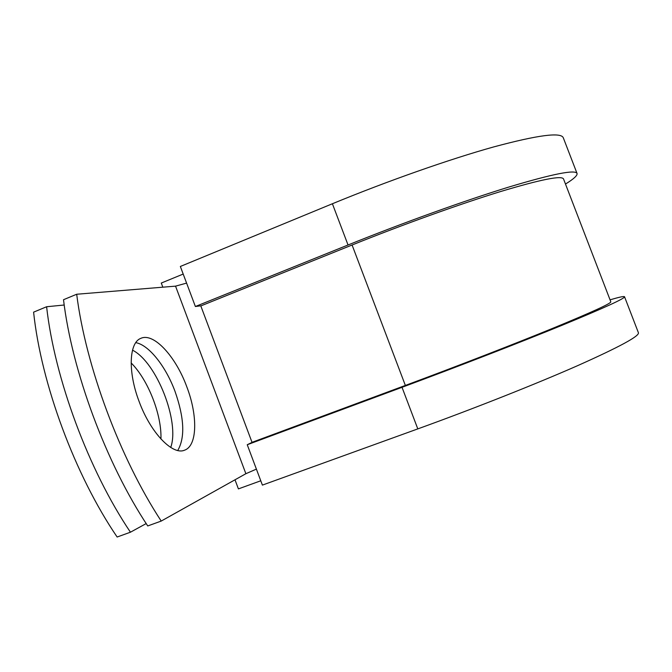 <?xml version="1.0" encoding="UTF-8"?>
<svg xmlns="http://www.w3.org/2000/svg" width="672" height="672" viewBox="0 0 672 672"><rect width="100%" height="100%" fill="white"/><g stroke="black" fill="none" stroke-linecap="round" stroke-linejoin="round"><path stroke-width="1.01" d="M139.037 401.285C150.452 432.709 172.612 455.582 184.556 450.181C197.434 445.88 197.87 415.615 186.833 386.887C175.829 356.614 153.737 332.27 140.826 338.352C129.108 342.552 127.697 371.608 139.037 401.285M177.744 450.492C185.212 437.59 184.313 417.917 175.048 391.457C165.866 366.509 148.974 344.971 135.778 342.636M186.589 283.105L175.543 286.146L76.692 294.244L63.512 299.72C72.038 371.364 106.226 463.445 147.739 525.949L161.213 521.069L245.876 473.71L256.393 469.115M131.141 362.939C148.117 379.764 161.91 415.01 160.927 439.009M46.612 306.743L33.6 312.152C41.135 383.737 75.02 475.23 117.138 537.02L130.444 532.207C88.586 470.106 54.575 378.353 46.612 306.743L64.218 305.012M132.51 350.162C156.568 362.166 180.004 421.89 170.722 447.451M146.194 523.572L130.444 532.207M76.692 294.244C85.655 365.912 119.969 458.262 161.213 521.069M352.078 245.011L405.359 385.434C457.313 366.156 514.013 344.156 552.964 328.222C592.124 312.085 611.402 303.282 610.806 301.787L563.564 179.054C562.103 175.207 541.103 179.374 500.564 191.545C460.379 203.893 403.326 224.381 352.078 245.011L201.281 305.743L195.376 306.508L180.348 266.465L332.396 203.75L348.037 244.986L195.376 306.508M405.359 385.434L252.496 442.159L247.246 444.73L262.399 485.108L417.799 428.896C474.34 408.45 535.819 384.065 577.576 365.677C619.45 346.979 639.727 335.983 638.4 332.707L624.557 296.789M610.05 299.838C619.105 297.15 623.935 296.108 624.54 296.73C625.212 298.326 604.397 307.843 562.078 325.282C519.935 342.527 458.338 366.425 402.024 387.316L247.246 444.73M577.013 173.376L563.304 137.802C561.12 131.989 537.911 135.03 493.668 146.933C449.795 159.155 387.702 180.944 332.396 203.75M565.48 184.052C573.619 179.046 577.483 175.535 577.063 173.51C575.518 169.361 552.846 173.855 509.04 186.992C465.545 200.34 403.57 222.6 348.037 244.986M183.196 274.058L161.28 283.055L162.834 287.188M234.998 479.791L238.409 488.897L260.77 480.782M175.543 286.146L245.876 473.71M200.768 305.81L252.042 442.386M402.024 387.316L417.799 428.896"/></g></svg>
